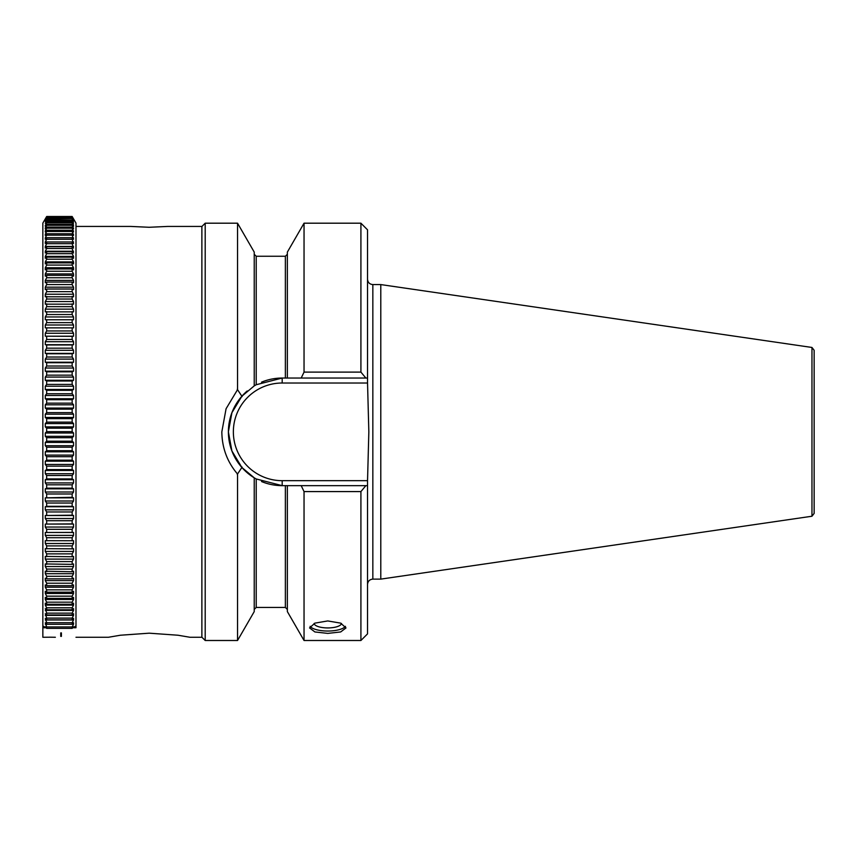 <?xml version="1.0" encoding="UTF-8"?>
<svg xmlns="http://www.w3.org/2000/svg" width="857" height="857" viewBox="0 0 857 857"><rect width="100%" height="100%" fill="white"/><g stroke="black" fill="none" stroke-linecap="round" stroke-linejoin="round"><path stroke-width="1.29" d="M287.363 485.651L287.363 611.598L304.042 640.5L304.042 491.586L301.193 485.651L282.189 485.651A53.809 53.809 0 0 1 261.535 481.538M261.535 382.168A53.809 53.809 0 0 1 282.189 378.044L282.189 383.015A48.838 48.838 0 0 0 233.361 431.853A48.838 48.838 0 0 0 282.189 480.681L282.189 485.651L256.222 478.967A53.809 53.809 0 0 1 228.391 431.853L231.893 450.953L241.878 467.483L254.229 477.82L254.229 611.598L237.539 640.5L237.539 474.017C227.266 461.998 222.027 447.932 221.834 431.853L226.077 408.735L237.539 389.667L237.539 223.195L205.198 223.195L205.198 640.5L201.877 637.19M285.37 485.651L285.37 607.442L256.222 607.442L256.222 478.967L254.229 477.82M75.984 223.12L75.984 626.017L73.531 627.378L73.531 626.746L72.159 628.374L46.674 628.374L45.303 626.746L45.303 627.378L42.85 626.017L42.85 223.12L46.674 216.5L72.159 216.5L75.984 223.12M72.159 216.5L46.674 216.542L45.303 218.953L46.674 216.757L72.159 216.757L73.531 219.071L72.159 216.542M72.159 216.757L46.674 216.96L45.303 219.424L46.674 217.442L72.159 217.442L73.531 219.681L72.159 216.96M72.159 217.442L46.674 217.796L45.303 220.303L46.674 218.535L72.159 218.535L73.531 220.71L72.159 217.796M72.159 218.535L46.674 219.038L45.303 221.599L46.674 220.056L72.159 220.056L73.531 222.156L72.159 219.038M72.159 220.056L72.159 220.71L46.674 220.71L45.303 223.313L46.674 221.984L72.159 221.984L73.531 224.009L72.159 220.71M72.159 221.984L72.159 222.799L46.674 222.799L45.303 225.434L45.303 226.269L46.674 224.33L72.159 224.33L73.531 226.269L72.159 222.799M72.159 224.33L72.159 225.284L46.674 225.284L45.303 227.951L45.303 228.937L46.674 227.073L72.159 227.073L73.531 228.937L72.159 225.284M72.159 227.073L72.159 228.187L46.674 228.187L45.303 230.876L45.303 231.99L46.674 230.233L72.159 230.233L73.531 231.99L72.159 228.187M72.159 230.233L72.159 231.476L46.674 231.476L45.303 234.186L45.303 235.439L46.674 233.768L72.159 233.768L73.531 235.439L72.159 231.476M72.159 233.768L72.159 235.161L46.674 235.161L45.303 237.882L45.303 239.274L46.674 237.7L72.159 237.7L73.531 239.274L72.159 235.161M72.159 237.7L72.159 239.242L46.674 239.242L45.303 241.963L45.303 243.484L46.674 242.017L72.159 242.017L73.531 243.484L72.159 239.242M72.159 242.017L72.159 243.688L46.674 243.688L45.303 246.42L45.303 248.069L46.674 246.698L72.159 246.698L73.531 248.069L72.159 243.688M72.159 246.698L72.159 248.509L46.674 248.509L45.303 251.23L45.303 253.008L46.674 251.744L72.159 251.744L73.531 253.008L72.159 248.509M72.159 251.744L72.159 253.683L46.674 253.683L45.303 256.404L45.303 258.3L46.674 257.143L72.159 257.143L73.531 258.3L73.531 256.404L72.159 253.683M72.159 257.143L72.159 259.21L46.674 259.21L45.303 261.91L45.303 263.935L46.674 262.885L72.159 262.885L73.531 263.935L73.531 261.91L72.159 259.21M72.159 262.885L72.159 265.07L46.674 265.07L45.303 267.759L45.303 269.891L46.674 268.959L72.159 268.959L73.531 269.891L73.531 267.759L72.159 265.07M72.159 268.959L72.159 271.262L46.674 271.262L45.303 273.929L45.303 276.168L46.674 275.354L72.159 275.354L73.531 276.168L73.531 273.929L72.159 271.262M72.159 275.354L72.159 277.764L46.674 277.764L45.303 280.4L45.303 282.746L46.674 282.049L72.159 282.049L73.531 282.746L73.531 280.4L72.159 277.764M72.159 282.049L72.159 284.567L46.674 284.567L45.303 287.17L45.303 289.623L46.674 289.034L72.159 289.034L73.531 289.623L73.531 287.17L72.159 284.567M72.159 289.034L72.159 291.659L46.674 291.659L45.303 294.23L45.303 296.768L73.531 296.768L73.531 294.23L72.159 291.659M72.159 296.308L72.159 299.029L46.674 299.029L45.303 301.546L45.303 304.181L73.531 304.181L73.531 301.546L72.159 299.029M72.159 303.839L72.159 306.656L46.674 306.656L45.303 309.131L45.303 311.852L73.531 311.852L73.531 309.131L72.159 306.656M72.159 311.627L72.159 314.53L46.674 314.53L45.303 316.951L45.303 319.757L73.531 319.757L73.531 316.951L72.159 314.53M72.159 319.65L72.159 322.639L46.674 322.639L45.303 324.996L45.303 327.867L73.531 327.867L73.531 324.996L72.159 322.639M72.159 327.888L72.159 330.952L46.674 330.952L45.303 333.244L45.303 336.19L72.159 336.33L73.531 336.19L73.531 333.244L72.159 330.952M72.159 336.33L72.159 339.468L46.674 339.468L45.303 341.697L45.303 344.707L46.674 344.964L72.159 344.964L73.531 344.707L73.531 341.697L72.159 339.468M72.159 344.964L72.159 348.167L46.674 348.167L45.303 350.32L45.303 353.384L46.674 353.759L72.159 353.759L73.531 353.384L73.531 350.32L72.159 348.167M72.159 353.759L72.159 357.026L46.674 357.026L45.303 359.104L45.303 362.222L46.674 362.715L72.159 362.715L73.531 362.222L73.531 359.104L72.159 357.026M72.159 362.715L72.159 366.025L46.674 366.025L45.303 368.028L45.303 371.188L46.674 371.809L72.159 371.809L73.531 371.188L73.531 368.028L72.159 366.025M72.159 371.809L72.159 375.162L46.674 375.162L45.303 377.08L45.303 380.283L46.674 381.011L72.159 381.011L73.531 380.283L73.531 377.08L72.159 375.162M72.159 381.011L72.159 384.407L46.674 384.407L45.303 386.228L45.303 389.474L46.674 390.321L72.159 390.321L73.531 389.474L73.531 386.228L72.159 384.407M72.159 390.321L72.159 393.749L46.674 393.749L45.303 395.473L45.303 398.751L46.674 399.705L72.159 399.705L73.531 398.751L73.531 395.473L72.159 393.749M72.159 399.705L72.159 403.154L46.674 403.154L45.303 404.793L45.303 408.082L46.674 409.164L72.159 409.164L73.531 408.082L73.531 404.793L72.159 403.154M72.159 409.164L72.159 412.624L46.674 412.624L45.303 414.167L45.303 417.466L46.674 418.655L72.159 418.655L73.531 417.466L73.531 414.167L72.159 412.624M72.159 418.655L72.159 422.137L46.674 422.137L45.303 423.572L45.303 426.882L46.674 428.179L72.159 428.179L73.531 426.882L73.531 423.572L72.159 422.137M72.159 428.179L72.159 431.66L46.674 431.66L45.303 432.999L45.303 436.309L46.674 437.702L72.159 437.702L73.531 436.309L73.531 432.999L72.159 431.66M72.159 437.702L72.159 441.184L46.674 441.184L45.303 442.416L45.303 445.726L46.674 447.215L72.159 447.215L73.531 445.726L73.531 442.416L72.159 441.184M72.159 447.215L72.159 450.696L46.674 450.696L45.303 451.81L45.303 455.11L46.674 456.706L72.159 456.706L73.531 455.11L73.531 451.81L72.159 450.696M72.159 456.706L72.159 460.166L46.674 460.166L45.303 461.173L45.303 464.451L46.674 466.144L72.159 466.144L73.531 464.451L73.531 461.173L72.159 460.166M72.159 466.144L72.159 469.582L46.674 469.582L45.303 470.472L45.303 473.728L46.674 475.517L72.159 475.517L73.531 473.728L73.531 470.472L72.159 469.582M72.159 475.517L72.159 478.924L46.674 478.924L45.303 479.706L45.303 482.92L46.674 484.805L72.159 484.805L73.531 482.92L73.531 479.706L72.159 478.924M72.159 484.805L72.159 488.169L46.674 488.169L45.303 488.833L45.303 492.014L46.674 493.986L72.159 493.986L73.531 492.014L73.531 488.833L72.159 488.169M72.159 493.986L72.159 497.306L45.303 497.853L45.303 501.002L46.674 503.038L46.674 506.326L45.303 506.744L45.303 509.84L46.674 511.961L72.159 511.961L73.531 509.84L73.531 506.744L72.159 506.326L46.674 506.326M46.674 503.038L72.159 503.038L73.531 501.002L73.531 497.853L72.159 497.306M72.159 503.038L72.159 506.326M72.159 511.961L72.159 515.186L45.303 515.496L45.303 518.528L46.674 520.724L72.159 520.724L73.531 518.528L73.531 515.496L72.159 515.186M72.159 520.724L72.159 523.884L45.303 524.077L45.303 527.044L46.674 529.315L72.159 529.315L73.531 527.044L73.531 524.077L72.159 523.884M72.159 529.315L72.159 532.411L45.303 532.476L45.303 535.379L46.674 537.714L72.159 537.714L73.531 535.379L73.531 532.476L72.159 532.411M72.159 537.714L72.159 540.735L45.303 540.681L45.303 543.509L46.674 545.909L72.159 545.909L73.531 543.509L73.531 540.681L72.159 540.735M72.159 545.909L72.159 548.844L45.303 548.673L45.303 551.426L46.674 553.879L72.159 553.879L73.531 551.426L73.531 548.673L72.159 548.844M72.159 553.879L72.159 556.729L45.303 556.429L45.303 559.107L46.674 561.603L72.159 561.603L73.531 559.107L73.531 556.429L72.159 556.729M72.159 561.603L72.159 564.367L45.303 563.949L45.303 566.531L46.674 569.08L72.159 569.08L73.531 566.531L73.531 563.949L72.159 564.367M72.159 569.08L72.159 571.748L45.303 571.212L45.303 573.697L46.674 576.29L72.159 576.29L73.531 573.697L73.531 571.212L72.159 571.748M72.159 576.29L72.159 578.85L46.674 578.85L45.303 578.196L45.303 580.585L46.674 583.21L72.159 583.21L73.531 580.585L73.531 578.196L72.159 578.85M72.159 583.21L72.159 585.674L46.674 585.674L45.303 584.903L45.303 587.184L46.674 589.841L72.159 589.841L73.531 587.184L73.531 584.903L72.159 585.674M72.159 589.841L72.159 592.187L46.674 592.187L45.303 591.298L45.303 593.483L46.674 596.161L72.159 596.161L73.531 593.483L73.531 591.298L72.159 592.187M72.159 596.161L72.159 598.39L46.674 598.39L45.303 597.393L45.303 599.461L46.674 602.16L72.159 602.16L73.531 599.461L73.531 597.393L72.159 598.39M72.159 602.16L72.159 604.271L46.674 604.271L45.303 603.157L45.303 605.106L46.674 607.817L72.159 607.817L73.531 605.106L73.531 603.157L72.159 604.271M72.159 607.817L72.159 609.809L46.674 609.809L45.303 608.588L46.674 613.141L72.159 613.141L73.531 610.409L73.531 608.588L72.159 609.809M72.159 613.141L72.159 614.994L46.674 614.994L45.303 613.666L46.674 618.101L72.159 618.101L73.531 615.369L73.531 613.666L72.159 614.994M72.159 618.101L72.159 619.825L46.674 619.825L45.303 618.4L46.674 622.707L72.159 622.707L73.531 619.975L73.531 618.4L72.159 619.825M72.159 622.707L72.159 624.292L46.674 624.292L45.303 622.76L46.674 626.928L72.159 626.928L73.531 624.207L73.531 622.76L72.159 624.292M72.159 626.928L72.159 628.374M46.674 497.306L46.674 493.986M46.674 488.169L46.674 484.805M46.674 478.924L46.674 475.517M46.674 469.582L46.674 466.144M46.674 460.166L46.674 456.706M46.674 450.696L46.674 447.215M46.674 441.184L46.674 437.702M46.674 431.66L46.674 428.179M46.674 422.137L46.674 418.655M46.674 412.624L46.674 409.164M46.674 403.154L46.674 399.705M46.674 393.749L46.674 390.321M46.674 384.407L46.674 381.011M46.674 375.162L46.674 371.809M46.674 366.025L46.674 362.715M46.674 357.026L46.674 353.759M46.674 348.167L46.674 344.964M46.674 339.468L46.674 336.33M46.674 330.952L46.674 327.888M46.674 322.639L46.674 319.65M46.674 314.53L46.674 311.627M46.674 306.656L46.674 303.839M46.674 299.029L46.674 296.308M46.674 291.659L46.674 289.034M46.674 284.567L46.674 282.049M46.674 277.764L46.674 275.354M46.674 271.262L46.674 268.959M46.674 265.07L46.674 262.885M46.674 259.21L46.674 257.143M46.674 253.683L46.674 251.744M46.674 248.509L46.674 246.698M46.674 243.688L46.674 242.017M46.674 239.242L46.674 237.7M46.674 235.161L46.674 233.768M46.674 231.476L46.674 230.233M46.674 228.187L46.674 227.073M46.674 225.284L46.674 224.33M46.674 222.799L46.674 221.984M46.674 220.71L46.674 220.056M345.446 626.338A18.222 6.235 0 0 1 327.781 631.041A18.222 6.235 180 0 1 310.116 626.338M341.45 623.467A13.68 4.681 0 0 1 327.781 627.935A13.68 4.681 180 0 1 314.112 623.467M327.781 620.939L340.668 623.135L346.003 627.913L340.668 631.952L327.781 633.398L314.894 631.952L309.559 627.913L314.894 623.135L327.781 620.939M75.984 226.43L130.65 226.43L149.204 227.276L167.758 226.43L201.877 226.43L201.877 637.265L189.954 637.265L178.02 635.23L149.204 633.184L120.387 635.23L108.453 637.265L75.984 637.265M50.177 637.201L42.85 637.265L42.85 625.921M60.74 636.365L60.74 632.905L61.404 632.905L61.404 636.365L60.74 636.365M49.481 637.179L55.373 637.265M380.787 579.118L380.787 284.578L811.965 347.46L811.965 516.235L380.787 579.118L372.838 579.118L372.838 284.578C369.624 284.267 367.857 282.499 367.535 279.275M282.189 383.015L367.535 383.015L368.842 431.853L367.535 480.681L282.189 480.681M811.965 347.46L814.15 350.299L814.15 513.407L811.965 516.235M237.539 223.195L254.229 252.097L254.229 385.886L256.222 384.729A53.809 53.809 0 0 0 254.229 385.886L241.878 396.223L231.915 412.678L228.391 431.853A53.809 53.809 0 0 1 247.212 390.963M242.124 396.609L237.282 389.282M237.282 474.403L242.124 467.086M304.042 372.109L301.193 378.044L365.853 378.044L360.915 372.109L304.042 372.109L304.042 223.195L360.915 223.195L360.915 372.109M301.193 378.044L282.189 378.044L256.222 384.729L256.222 256.254L254.229 254.261M287.363 378.044L287.363 252.097L304.042 223.195M304.042 491.586L360.915 491.586L360.915 640.5L304.042 640.5M301.193 485.651L365.853 485.651L360.915 491.586M367.535 383.015L367.535 378.044L365.853 378.044M360.915 223.195L367.535 229.826L367.535 378.044M365.853 485.651L367.535 485.651L367.535 480.681M367.535 485.651L367.535 633.88L360.915 640.5M75.984 625.921L75.984 627.753L72.684 627.753M46.674 511.961L46.674 515.186M46.674 520.724L46.674 523.884M46.674 529.315L46.674 532.411M46.674 537.714L46.674 540.735M46.674 545.909L46.674 548.844M46.674 553.879L46.674 556.729M46.674 561.603L46.674 564.367M46.674 569.08L46.674 571.748M46.674 576.29L46.674 578.85M46.674 583.21L46.674 585.674M46.674 589.841L46.674 592.187M46.674 596.161L46.674 598.39M46.674 602.16L46.674 604.271M46.674 607.817L46.674 609.809M46.674 613.141L46.674 614.994M46.674 618.101L46.674 619.825M46.674 622.707L46.674 624.292M46.674 626.928L46.674 628.374M73.531 627.378L72.995 627.378M73.531 497.853L45.303 497.853M45.303 501.002L73.531 501.002M73.531 488.833L45.303 488.833M45.303 492.014L73.531 492.014M73.531 479.706L45.303 479.706M45.303 482.92L73.531 482.92M73.531 470.472L45.303 470.472M45.303 473.728L73.531 473.728M73.531 461.173L45.303 461.173M45.303 464.451L73.531 464.451M73.531 451.81L45.303 451.81M45.303 455.11L73.531 455.11M73.531 442.416L45.303 442.416M45.303 445.726L73.531 445.726M73.531 432.999L45.303 432.999M45.303 436.309L73.531 436.309M73.531 423.572L45.303 423.572M45.303 426.882L73.531 426.882M73.531 414.167L45.303 414.167M45.303 417.466L73.531 417.466M73.531 404.793L45.303 404.793M45.303 408.082L73.531 408.082M73.531 395.473L45.303 395.473M45.303 398.751L73.531 398.751M73.531 386.228L45.303 386.228M45.303 389.474L73.531 389.474M73.531 377.08L45.303 377.08M45.303 380.283L73.531 380.283M73.531 368.028L45.303 368.028M45.303 371.188L73.531 371.188M73.531 359.104L45.303 359.104M45.303 362.222L73.531 362.222M73.531 350.32L45.303 350.32M45.303 353.384L73.531 353.384M73.531 341.697L45.303 341.697M45.303 344.707L73.531 344.707M73.531 333.244L45.303 333.244M45.303 336.19L73.531 336.19M73.531 324.996L45.303 324.996M45.303 327.867L73.531 327.867M73.531 316.951L45.303 316.951M73.531 309.131L45.303 309.131M73.531 301.546L45.303 301.546M73.531 294.23L45.303 294.23M73.531 287.17L45.303 287.17M73.531 280.4L45.303 280.4M73.531 273.929L45.303 273.929M73.531 267.759L45.303 267.759M73.531 261.91L45.303 261.91M73.531 256.404L45.303 256.404M73.531 251.23L45.303 251.23M73.531 246.42L45.303 246.42M73.531 241.963L45.303 241.963M73.531 237.882L72.309 237.882M46.514 237.882L45.303 237.882M73.531 234.186L72.491 234.186M46.332 234.186L45.303 234.186M73.531 230.876L72.652 230.876M46.171 230.876L45.303 230.876M73.531 227.951L72.802 227.951M46.032 227.951L45.303 227.951M73.531 225.434L72.931 225.434M45.892 225.434L45.303 225.434M45.303 624.207L46.599 624.207M72.234 624.207L73.531 624.207M45.303 619.975L73.531 619.975M45.303 615.369L73.531 615.369M45.303 610.409L73.531 610.409M45.303 605.106L73.531 605.106M45.303 599.461L73.531 599.461M45.303 593.483L73.531 593.483M45.303 587.184L73.531 587.184M45.303 580.585L73.531 580.585M45.303 573.697L73.531 573.697M45.303 566.531L73.531 566.531M45.303 559.107L73.531 559.107M45.303 551.426L73.531 551.426M45.303 543.509L73.531 543.509M73.531 532.476L45.303 532.476M45.303 535.379L73.531 535.379M73.531 524.077L45.303 524.077M45.303 527.044L73.531 527.044M73.531 515.496L45.303 515.496M45.303 518.528L73.531 518.528M73.531 506.744L45.303 506.744M45.303 509.84L73.531 509.84M60.74 636.301L61.404 636.301M42.85 627.753L46.149 627.753M287.363 254.261L285.37 256.254L285.37 378.044M237.539 640.5L205.198 640.5M256.222 607.442L254.229 609.434M285.37 256.254L256.222 256.254M285.37 607.442L287.363 609.434M372.838 579.118C369.624 579.428 367.857 581.196 367.535 584.42M372.838 284.578L380.787 284.578M201.877 226.516L205.198 223.195"/></g></svg>
